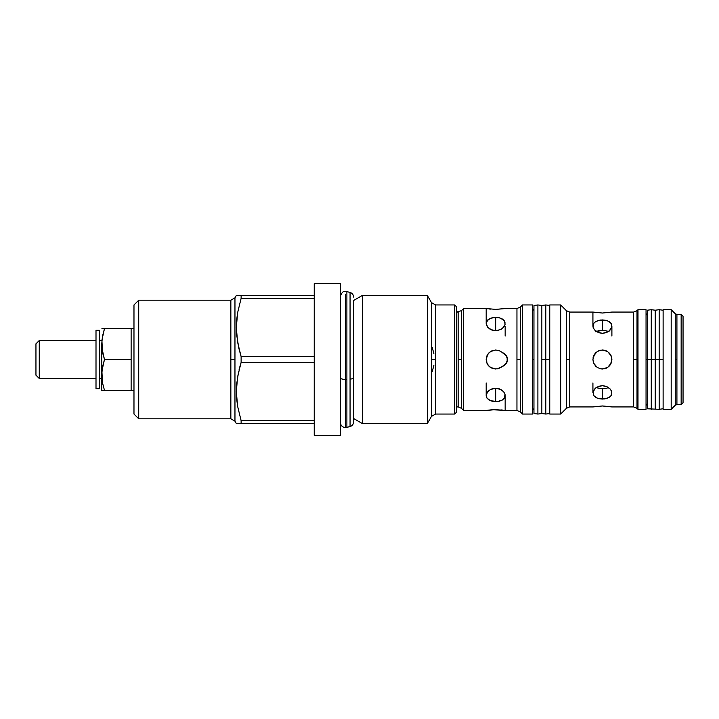<?xml version="1.0" encoding="UTF-8"?>
<svg xmlns="http://www.w3.org/2000/svg" width="719" height="719" viewBox="0 0 719 719"><rect width="100%" height="100%" fill="white"/><g stroke="black" fill="none" stroke-linecap="round" stroke-linejoin="round"><path stroke-width="1.08" d="M96.004 388.673L99.321 388.673L99.321 330.327L96.004 330.327L96.004 388.673L96.004 330.327L99.321 330.327L99.321 388.673L96.004 388.673M345.542 379.407L345.542 427.571L345.542 379.407A5.222 1.528 180 0 1 340.321 377.888A5.222 1.528 0 0 0 345.542 379.407L345.542 294.404L345.542 379.407A5.222 1.528 0 0 0 346.891 379.362A5.222 1.528 180 0 1 345.542 379.407M346.891 427.392L346.891 379.362L346.891 427.392L350.063 426.547L350.063 379.111L350.063 426.547L345.542 427.571C342.433 427.311 340.689 425.567 340.321 422.35M353.604 377.781A4.79 1.402 180 0 1 350.063 379.111L350.063 292.453L346.891 291.608L346.891 379.362L346.891 291.608L350.063 292.453L350.063 379.111A4.79 1.402 0 0 0 353.604 377.781M236.659 295.464L239.121 295.464L236.335 295.464L234.96 297.837L234.96 359.5L230.853 359.5L230.853 300.2L138.722 300.2L138.722 418.8L230.853 418.8L230.853 300.2L138.722 300.2L133.977 304.946L133.977 414.054L138.722 418.8L138.722 300.2L133.977 304.946L133.977 414.054L138.722 418.8L230.853 418.8L230.853 359.5L234.96 359.5L234.96 421.163L236.335 423.536L241.126 423.536L241.126 420.66L237.612 406.253L236.335 391.612L237.603 376.855L241.126 362.376L241.126 356.624L237.612 342.208L236.335 327.567L237.603 312.81L241.126 298.34L241.126 295.464L236.335 295.464L234.96 297.837L234.96 421.163L236.335 423.536L239.121 423.536L236.659 423.536M431.454 416.427L427.347 423.536L362.322 423.536L353.604 418.503L362.322 423.536L427.347 423.536L431.454 416.427L431.454 359.5L435.561 359.5L435.561 414.054L454.642 414.054L454.642 304.946L435.561 304.946L435.561 414.054L431.454 416.427L431.454 302.573L427.347 295.464L362.322 295.464L353.604 300.497L362.322 295.464L362.322 423.536L362.322 295.464L427.347 295.464L427.347 423.536L427.347 295.464L431.454 302.573L435.561 304.946L454.642 304.946L454.642 414.054L456.547 412.158L456.547 306.842L454.642 304.946L456.547 306.842L456.547 412.158L454.642 414.054L435.561 414.054M458.138 406.936L456.547 406.936L458.138 406.936L458.138 359.5L461.49 359.5L461.49 408.329L463.656 410.495L463.656 308.505L461.49 310.671L461.49 408.329L458.138 406.936L458.138 312.064L456.547 312.064L461.49 310.671L463.656 308.505L463.656 410.495L486.188 410.495L495.679 409.605L505.16 410.495L516.952 410.495L516.952 359.5L520.313 359.5L520.313 411.879L522.479 414.054L522.479 304.946L520.313 307.121L520.313 411.879L516.952 410.495L516.952 308.505L505.16 308.505L495.679 309.395L486.188 308.505L463.656 308.505L486.188 308.505L486.188 323.442L487.788 319.91L492.039 317.78L499.319 317.78L503.561 319.901L504.981 322.157L504.981 324.772L502.392 328.493L497.548 330.623L492.039 330.174L487.797 327.37L486.188 323.451L486.907 320.971L490.394 318.301L495.679 317.367L495.679 330.291L493.072 330.47L495.679 330.291L495.679 317.367L499.319 317.78L502.383 319.011L504.441 320.962L505.071 324.386M520.313 411.879L522.479 414.054L532.68 414.054L532.68 359.5L533.947 359.5L533.947 305.476L533.947 413.524L537.893 414.054L537.893 304.946L533.947 305.476L537.893 304.946L537.893 414.054L541.847 413.524L541.847 305.476L537.893 304.946L541.847 305.476L541.847 413.524L537.893 414.054L533.947 413.524L533.947 359.5L532.68 359.5L532.68 304.946L522.479 304.946L522.479 414.054L532.68 414.054L532.68 304.946L522.479 304.946L520.313 307.121L520.313 359.5L516.952 359.5L516.952 308.505L520.313 307.121M566.392 408.329L566.392 359.5L569.745 359.5L569.745 406.936L592.923 406.936L602.405 405.974L611.896 406.936L633.646 406.936L633.646 359.5L637.007 359.5L637.007 408.329L637.987 409.309L637.987 309.691L637.007 310.671L637.007 408.329L633.646 406.936L633.646 312.064L611.896 312.064L602.405 313.026L592.923 312.064L569.745 312.064L569.745 406.936L566.392 408.329L566.392 310.671L560.667 304.946L549.756 304.946L549.756 414.054L560.667 414.054L560.667 304.946L560.667 414.054L566.392 408.329L560.667 414.054L549.756 414.054L549.756 359.5L541.847 359.5L545.802 359.5L545.802 414.054L545.802 359.5L549.756 359.5L549.756 304.946L560.667 304.946L566.392 310.671L569.745 312.064L592.923 312.064L592.923 326.291M637.007 408.329L637.987 409.309L646.048 409.309L646.048 359.5L647.316 359.5L647.316 408.778L647.316 359.5L651.27 359.5L647.316 359.5L647.316 310.222L647.316 359.5L646.048 359.5L646.048 309.691L637.987 309.691L637.987 409.309L646.048 409.309L646.048 309.691L637.987 309.691L637.007 310.671L637.007 359.5L633.646 359.5L633.646 312.064L637.007 310.671M675.24 405.255L675.24 359.5L676.921 359.5L676.921 404.563L681.154 404.563L681.154 314.437L676.921 314.437L676.921 404.563L675.24 405.255L675.24 313.745L671.187 309.691L663.125 309.691L663.125 409.309L671.187 409.309L671.187 309.691L671.187 409.309L675.24 405.255L671.187 409.309L663.125 409.309L663.125 359.5L651.27 359.5L651.27 409.309L651.27 359.5L655.225 359.5L655.225 408.778L655.225 359.5L659.17 359.5L659.17 409.309L659.17 359.5L663.125 359.5L663.125 309.691L671.187 309.691L675.24 313.745L676.921 314.437L681.154 314.437L681.154 404.563L683.05 402.667L683.05 316.333L681.154 314.437L683.05 316.333L683.05 402.667L681.154 404.563L676.921 404.563M103.338 390.336L133.977 390.336L131.128 390.336L131.128 328.664L101.909 328.664L131.128 328.664L131.128 359.5L104.471 359.5L102.466 351.879L103.338 355.707M133.977 328.664L131.128 328.664L133.977 328.664M314.239 435.399L340.321 435.399L340.321 283.601L314.239 283.601L314.239 435.399L340.321 435.399L340.321 283.601L314.239 283.601L314.239 435.399M101.721 340.527L99.519 340.527L99.519 378.473L101.721 378.473L99.519 378.473L99.519 340.527L101.721 340.527M96.004 340.527L39.266 340.527L39.266 378.473L96.004 378.473L39.266 378.473L39.266 340.527L35.95 343.844L35.95 375.156L39.266 378.473L35.95 375.156L35.95 343.844L39.266 340.527L96.004 340.527M497.548 401.535L490.403 400.699L486.916 398.038L486.377 394.228L488.965 390.507L492.039 388.826L495.679 388.224L499.319 388.826L503.561 391.63L504.981 394.219L504.441 398.029L502.392 399.989L497.548 401.535M504.226 365.513L497.476 368.82L493.827 368.802L490.403 367.391L487.788 364.776L486.377 361.351L486.377 357.649L487.788 354.224L490.403 351.609L495.679 350.009L499.193 350.683L504.379 353.586L506.113 355.222L507.533 359.5L505.996 363.922L504.226 365.513M504.441 308.64L495.679 309.395L486.188 308.505M488.965 308.945L490.403 309.116M504.846 325.204L503.57 327.361L500.954 329.446L495.679 330.776L490.403 329.455L487.797 327.37L486.511 325.204M486.287 324.386L486.188 323.442M492.048 350.737L495.679 350.009L492.039 350.737L488.974 352.786L491.904 350.8M488.974 352.786L486.916 355.851L487.797 354.224L486.188 359.5L486.377 357.64L486.916 363.149L486.188 359.5L486.916 355.86M486.916 363.14L486.188 359.5L486.916 363.149L488.974 366.214L487.94 364.991M490.331 367.337L488.974 366.214L492.039 368.263L495.679 368.991L490.34 367.346M500.792 351.51L499.202 350.692L500.792 351.51M495.679 350.009L499.193 350.683L495.634 350.009M507.147 361.819L507.533 359.5L506.104 363.778L500.81 367.472M486.916 410.36L491.661 409.767M492.039 409.731L504.441 410.36M505.071 394.614L504.441 398.029L502.392 399.989L499.319 401.22L495.679 401.633L495.679 388.709L493.072 388.53L495.679 388.709L495.679 401.633L492.039 401.22L488.965 399.989L486.916 398.038L486.287 394.614M486.511 393.796L487.788 391.639L490.394 389.554L495.679 388.224L500.945 389.545L503.561 391.63L504.846 393.796M600.545 320.036L607.681 320.845L611.168 323.487L611.716 327.289L609.119 331.037L606.045 332.726L602.405 333.346L598.774 332.726L594.523 329.895L593.103 327.298L593.642 323.487L595.7 321.555L600.545 320.036M604.275 398.964L597.138 398.155L593.651 395.513L593.103 391.711L595.7 387.963L598.765 386.274L602.405 385.654L606.045 386.274L610.296 389.105L611.716 391.702L611.177 395.513L609.119 397.445L604.275 398.964M600.41 350.225L604.266 350.198L607.681 351.618L611.177 355.869L611.896 359.509L611.168 363.149L607.681 367.391L604.257 368.802L600.545 368.802L597.13 367.382L593.642 363.131L592.923 359.491L593.651 355.851L597.138 351.609L600.563 350.198L598.765 350.737L595.7 352.795L598.774 350.737L602.405 350.009L607.546 351.519M594.379 354.44L595.709 352.786L593.651 355.851L594.523 354.224L592.923 359.509L593.651 355.851L592.923 359.509L593.651 363.149L595.709 366.214L593.642 363.131L592.923 359.491L593.337 362.277M600.383 368.766L602.414 368.991M597.121 387.883L602.405 388.709L602.405 399.072L598.774 398.659L595.7 397.445L593.651 395.513L593.013 392.107M593.247 391.253L594.523 389.105L597.13 387.002L602.405 385.654L607.681 387.002L610.296 389.105L611.563 391.244M610.296 406.639L602.405 405.974L592.923 406.936L569.745 406.936M593.013 326.893L593.642 323.487L595.7 321.555L598.765 320.341L602.405 319.928L602.405 330.291L595.7 331.765L598.792 330.65M611.572 327.747L610.296 329.895L607.69 331.998L602.405 333.346L597.138 331.998L594.523 329.895L593.247 327.756M611.716 312.1L602.405 313.026L592.923 312.064M593.642 312.208L594.523 312.361L593.642 312.208M676.921 314.437L676.921 359.5L675.24 359.5L675.24 313.745M647.316 310.222L651.27 309.691L651.27 359.5L651.27 309.691L655.225 310.222L655.225 359.5L655.225 310.222L659.17 309.691L659.17 359.5L659.17 309.691L663.125 310.222M607.69 331.117L609.119 331.765L604.293 330.381L598.765 330.659M598.073 330.821L598.675 330.677M604.311 388.611L606.027 388.35M607.681 387.883L606.054 388.341L607.681 387.883M606.719 388.179L606.135 388.323M598.765 388.341L606.054 388.341M606.126 350.773L602.324 350.009M609.478 353.173L611.168 355.86L608.768 352.454M610.44 364.56L609.11 366.214L611.707 361.36L611.474 356.705M606.198 368.2L607.879 367.247M604.409 368.775L606.369 368.119M611.707 361.369L610.296 364.776L607.681 367.391L602.405 368.991M610.773 355.024L611.896 359.509L611.707 357.64L611.168 363.149L611.896 359.491L610.791 355.051M602.405 350.009L604.427 350.234M593.103 357.631L593.651 355.851M606.054 330.659L602.405 330.291L602.405 319.928L606.045 320.341L609.119 321.555L611.168 323.487L611.806 326.893M611.806 392.107L611.177 395.513L609.119 397.445L606.045 398.659L602.405 399.072L602.405 388.709L604.266 388.62M607.681 351.609L606.045 350.737M607.708 367.373L610.287 364.776L611.716 361.36M593.642 406.792L593.103 406.9M633.646 406.936L611.896 406.936M611.896 312.064L633.646 312.064M593.642 355.869L593.103 357.64M569.745 312.064L569.745 359.5L566.392 359.5L566.392 310.671M541.847 305.476L545.802 304.946L545.802 359.5L545.802 304.946L549.756 305.476M504.28 365.477L500.909 367.409M507.201 357.343L507.156 361.801L507.156 357.199L506.05 355.141L507.533 359.5L507.147 357.172L504.262 353.514M507.506 358.853L507.147 361.81L504.334 365.441L507.147 361.81L506.05 363.859M506.095 355.204L502.204 352.607L505.25 354.278L507.147 357.181M506.122 363.751L507.138 361.846M499.193 368.317L497.476 368.811M507.344 357.846L506.041 355.141M486.916 308.64L487.788 308.784M486.188 410.495L463.656 410.495L461.49 408.329M502.383 410.055L500.918 409.875M516.952 410.495L505.16 410.495L505.16 395.558M505.16 308.505L516.952 308.505M461.49 310.671L461.49 359.5L458.138 359.5L458.138 312.064M435.561 304.946L435.561 359.5L431.454 359.5L431.454 302.573M432.326 347.637L433.854 353.595M433.925 365.144L432.326 371.363M101.721 344.086L101.721 390.336L104.471 390.336L102.466 382.706L101.721 374.914L102.466 367.121L104.471 359.5L101.909 348.005L102.466 351.879L101.909 340.159L104.471 328.664L102.466 336.294L101.721 344.086L101.721 390.336L102.466 390.336M104.471 390.336L102.466 382.706L104.471 390.336L131.128 390.336L131.128 359.5L104.471 359.5L101.909 370.995L102.466 382.706M101.909 328.664L102.466 328.664M102.466 351.879L104.471 359.5M238.591 371.822L236.65 384.198L236.668 398.964L237.612 406.253L241.126 420.66L314.239 420.66L241.126 420.66L241.126 423.536L314.239 423.536L239.121 423.536M241.126 362.376L314.239 362.376L241.126 362.376L239.121 369.584L241.126 362.376L241.126 356.624L314.239 356.624L241.126 356.624L238.879 348.418M241.126 295.464L314.239 295.464L241.126 295.464L241.126 298.34L314.239 298.34L241.126 298.34L237.603 312.81L236.65 320.162L236.668 334.928L238.915 348.589M237.612 342.181L237.297 340.222L237.612 342.181M237.612 312.774L241.126 298.34L237.612 312.783M240.802 419.617L241.126 420.66M239.121 369.557L240.074 365.935M350.063 426.547C352.274 425.81 353.46 424.264 353.604 421.918L353.604 300.497M346.891 291.608L345.542 291.429C343.322 290.853 341.588 292.597 340.321 296.65M350.063 292.453C352.274 293.19 353.46 294.736 353.604 297.082M234.96 297.837L230.853 300.2M533.947 408.464L532.68 410.252M647.316 403.727L646.048 405.516M486.188 395.558L486.188 382.975M541.847 413.524L545.802 414.054L549.756 413.524M592.923 392.709L592.923 382.975M663.125 408.778L659.17 409.309L647.316 408.778M647.316 315.273L646.048 313.484M611.896 326.291L611.896 336.025M533.947 310.536L532.68 308.748M505.16 336.025L505.16 326.291M230.853 418.8L234.96 421.163"/></g></svg>
